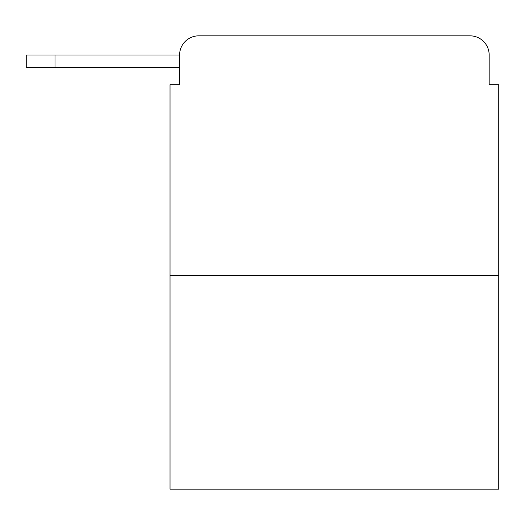 <?xml version="1.0" encoding="UTF-8"?>
<svg xmlns="http://www.w3.org/2000/svg" width="525" height="525" viewBox="0 0 525 525"><rect width="100%" height="100%" fill="white"/><g stroke="black" fill="none" stroke-linecap="round" stroke-linejoin="round"><path stroke-width="0.79" d="M498.75 275.441L170.015 275.441L170.015 489.169L498.75 489.169L498.75 84.715L489.169 84.715L489.169 55A19.169 19.169 0 0 0 470 35.831L198.765 35.831A19.169 19.169 0 0 0 179.596 55L179.596 84.715L179.596 67.462L26.25 67.462L26.25 55L83.757 55M170.015 275.441L170.015 84.715L179.596 84.715M198.765 35.831L470 35.831M489.169 84.715L489.169 55M55 67.462L55 55L179.596 55"/></g></svg>
